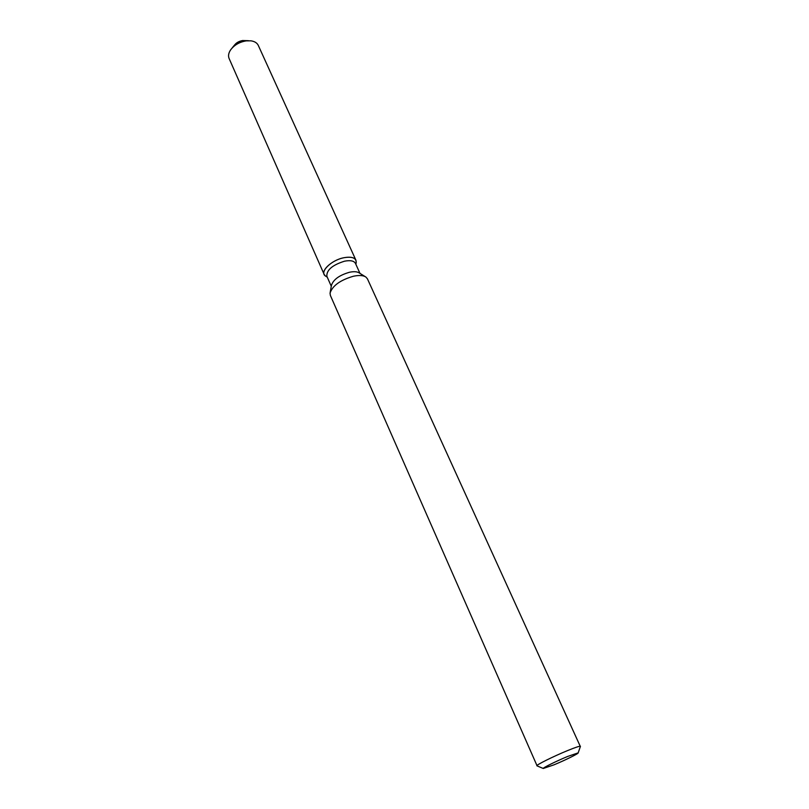 <?xml version="1.0" encoding="UTF-8"?>
<svg xmlns="http://www.w3.org/2000/svg" width="809" height="809" viewBox="0 0 809 809"><rect width="100%" height="100%" fill="white"/><g stroke="black" fill="none" stroke-linecap="round" stroke-linejoin="round"><path stroke-width="1.21" d="M331.275 286.255L326.836 276.193C326.583 269.963 332.489 264.968 344.573 261.186C350.378 260.094 354.008 260.832 355.454 263.39L359.995 273.412M343.835 257.737C351.996 256.362 356.122 257.889 356.223 262.318L355.92 260.205C354.312 257.353 350.277 256.534 343.835 257.737C331.023 260.154 319.13 272.218 325.521 276.061L324.146 274.413C321.476 269.539 332.802 259.861 343.835 257.737M330.183 292.352L331.437 285.365C333.338 279.55 339.376 275.181 349.549 272.249C353.938 271.349 357.163 271.571 359.226 272.926L365.274 276.668M537.115 765.901L330.365 295.416L330.052 293.121C332.509 285.678 340.316 280.045 353.482 276.223C359.145 275.05 363.302 275.333 365.931 277.072L367.438 278.842L580.356 746.555M543.274 768.479L536.883 765.799C535.871 765.102 553.457 756.354 567.392 750.661C575.462 747.364 579.82 745.918 580.437 746.313L578.172 752.866C578.981 753.391 564.965 760.308 553.922 764.859L543.274 768.479C542.546 767.943 556.612 760.996 567.726 756.425L578.172 752.866M326.098 276.415L325.521 276.061L326.098 276.415M233.568 46.598C235.247 43.373 238.24 41.36 242.558 40.541L248.414 40.693M232.163 47.964L234.246 45.375L242.558 40.541M324.146 274.413L229.099 58.481C228.037 55.892 228.532 53.04 230.585 49.936C234.246 45.041 239.444 42.017 246.169 40.875L250.942 40.824C254.623 41.37 257.08 42.897 258.293 45.415L355.92 260.205M355.889 264.351L356.223 262.318L355.889 264.351M327.261 277.153L325.521 276.061L327.261 277.153"/></g></svg>
